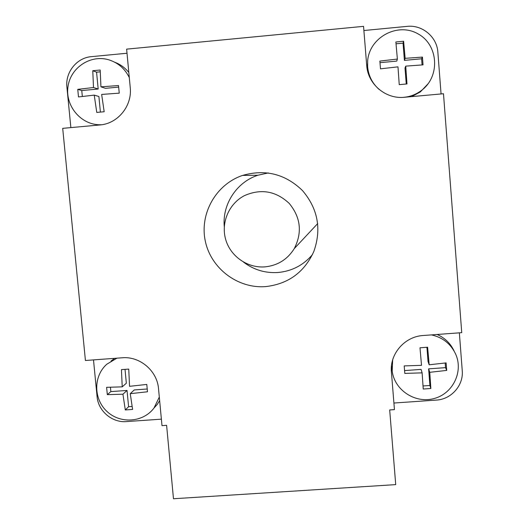 <?xml version="1.0" encoding="UTF-8"?>
<svg xmlns="http://www.w3.org/2000/svg" width="525" height="525" viewBox="0 0 525 525"><rect width="100%" height="100%" fill="white"/><g stroke="black" fill="none" stroke-linecap="round" stroke-linejoin="round"><path stroke-width="0.79" d="M265.046 266.864C277.732 265.519 287.477 259.429 294.282 248.601C302.42 232.503 300.733 217.442 289.223 203.411C275.966 191.034 261.076 188.423 244.558 195.576C228.946 203.536 220.769 222.705 225.698 239.544C230.508 256.417 247.623 268.308 265.046 266.864M98.851 125.062L96.567 124.569M114.818 62.272C120.382 64.378 125.048 67.778 128.822 72.47M101.666 124.753L98.903 124.753C80.128 124.136 64.942 105.236 68.04 86.31C70.75 67.312 90.937 54.226 109.036 59.889C118.243 62.869 124.996 68.782 129.308 77.628M78.487 96.941L77.752 89.368L93.496 87.518L92.768 70.724L100.19 70.022L100.931 86.822L118.525 85.549L119.247 93.148L101.66 94.434L104.173 111.746L96.771 112.429L94.224 95.123L78.487 96.941M100.203 71.833L96.574 72.174L98.182 89.02L81.762 90.556L77.752 89.368M98.182 89.02L93.496 87.518M96.574 72.174L92.768 70.724M118.657 87.104L105.492 88.331L100.931 86.822M94.224 95.123L98.897 96.495L100.393 112.081M81.762 90.556L82.333 96.443M368.543 74.156L367.572 68.427L367.52 63.814M428.17 83.678L420.387 91.888L411.672 96.62M379.194 89.499C372.363 83.475 368.511 75.889 367.625 66.747L367.651 60.972C369.344 37.452 397.445 22.096 417.834 33.758C438.611 44.737 440.482 76.67 421.28 90.582C415.866 94.598 409.822 96.856 403.154 97.368M395.876 41.974L403.62 41.239L405.136 58.334L422.441 57.094L423.045 64.87L405.746 66.124L406.973 83.941L399.236 84.65L397.983 66.846L380.487 68.834L379.864 61.084L397.366 59.056L395.876 41.974M422.08 64.929L421.601 58.774L404.408 60.382L403.056 43.142L403.62 41.239M404.408 60.382L405.136 58.334M421.601 58.774L422.441 57.094M406.258 84L405.005 68.033L405.746 66.124M397.366 59.056L396.775 61.097L379.995 62.665M403.056 43.142L396.047 43.805M437.122 334.478C444.898 337.923 450.562 343.455 454.132 351.081M391.84 368.688L391.519 365.564M431.445 334.897C442.759 337.424 450.85 343.882 455.72 354.25C463.601 371.91 452.688 393.894 433.84 398.606C415.104 403.712 394.511 390.095 392.188 371.09L392.661 359.901M446.125 362.9L446.709 370.414L429.758 372.31L430.854 388.493L423.242 389.032L422.113 372.855L404.801 373.406L404.204 365.918L421.516 365.334L419.993 347.793L427.619 347.235L429.168 364.783L446.125 362.9M423.045 385.96L429.916 385.481L428.61 368.858L445.541 367.644L446.709 370.414M428.61 368.858L429.758 372.31M429.916 385.481L430.854 388.493M404.578 370.578L421.102 369.397L422.113 372.855M429.168 364.783L428.033 361.462L426.923 347.294M445.541 367.644L445.187 363.031M159.646 400.667L157.139 404.539L153.976 408.063C143.194 422.507 120.356 424.128 107.015 411.495C93.437 399.112 93.286 376.136 106.785 364.238L116.931 358.168M111.051 361.029L114.66 358.332M159.305 397.077L153.976 408.063M132.602 409.434L125.304 409.946L122.929 394.203L107.323 394.642L106.614 387.325L122.22 386.846L121.439 369.626L128.75 369.095L129.55 386.321L146.79 384.431L147.486 391.775L130.252 393.678L132.602 409.434M110.44 387.299L110.854 391.611L127.037 390.449L128.592 406.698L125.304 409.946M127.037 390.449L122.929 394.203M110.854 391.611L107.323 394.642M125.022 369.383L126.341 383.217L122.22 386.846M130.252 393.678L134.236 389.937L147.197 389.005M128.592 406.698L132.057 406.455M393.914 403.029L436.341 400.089C451.303 399.367 463.687 385.33 462.243 370.598L459.355 332.83M394.446 409.618L389.681 409.946L395.719 484.621L173.48 498.75L166.602 425.316L161.989 425.631L158.524 388.697C157.224 370.853 139.847 356.088 122.161 357.781L85.424 360.498L62.698 128.343L99.855 124.97C117.803 123.729 132.339 105.912 130.233 87.518L126.63 49.14L363.556 26.348L366.706 65.428C367.835 84.217 385.777 99.363 404.46 97.276L443.481 93.732L461.744 332.653L423.196 335.508C404.663 336.505 389.563 353.948 391.414 372.028L394.446 409.618M441.059 93.949L437.87 52.277C437.023 36.96 422.336 24.59 407.124 26.375L363.891 30.522M127.017 53.235L91.383 56.654C76.788 57.743 65.159 72.279 66.911 87.097L70.862 127.601M93.496 359.901L97.079 396.637C98.182 411.003 112.12 422.874 126.387 421.588L161.385 419.16M312.428 254.645C303.371 265.217 291.933 271.169 278.112 272.488C265.289 273.322 253.746 269.85 243.482 262.08M224.28 226.649C222.108 204.448 236.618 182.109 257.893 175.238L268.301 172.935M265.808 286.591C237.969 288.888 210.978 268.583 205.314 241.146C199.382 213.767 215.972 184.282 242.616 175.409C265.368 168.945 285.318 173.992 302.472 190.549C317.901 208.727 321.7 229.012 313.871 251.383C304.415 272.199 288.396 283.933 265.808 286.591M294.282 248.601L317.704 223.565M98.903 124.753L99.986 124.957M421.28 90.582L420.387 91.888M392.188 371.09L391.755 368.071M257.893 175.238L242.616 175.409"/></g></svg>
